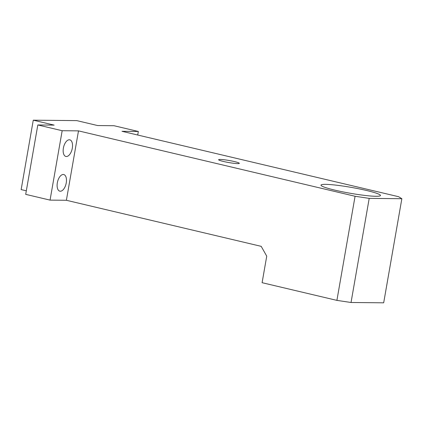 <?xml version="1.0" encoding="UTF-8"?>
<svg xmlns="http://www.w3.org/2000/svg" width="423" height="423" viewBox="0 0 423 423"><rect width="100%" height="100%" fill="white"/><g stroke="black" fill="none" stroke-linecap="round" stroke-linejoin="round"><path stroke-width="0.63" d="M63.249 174.482A8.539 4.378 -76.7 0 1 63.751 174.546A8.539 4.378 -76.7 0 1 66.051 183.862A8.539 4.378 -76.7 0 1 59.823 191.164A8.539 4.378 -76.7 0 1 57.422 182.329A8.539 4.378 -76.7 0 1 63.249 174.482M69.309 139.78A8.539 4.378 -76.7 0 1 69.811 139.839A8.539 4.378 -76.7 0 1 72.111 149.16A8.539 4.378 -76.7 0 1 65.882 156.457A8.539 4.378 -76.7 0 1 63.476 147.622A8.539 4.378 -76.7 0 1 69.309 139.78M122.009 131.31L138.332 131.474L113.977 125.716L97.66 125.552L76.785 120.618L33.264 120.18L54.139 125.118L37.816 124.954L62.17 130.712L78.493 130.876L355.071 196.267L369.21 198.382L401.85 198.71L398.593 196.706L122.009 131.31M223.481 161.475A10.517 1.042 -170.1 0 1 218.617 159.72A10.517 1.042 -170.1 0 1 229.155 160.502A10.517 1.042 -170.1 0 1 239.333 163.336A10.517 1.042 -170.1 0 1 233.919 163.31A10.517 1.042 -170.1 0 1 223.481 161.475M366.514 190.477A30.197 2.982 -170.1 0 1 380.483 195.511A30.197 2.982 -170.1 0 1 350.228 193.258A30.197 2.982 -170.1 0 1 320.994 185.126A30.197 2.982 -170.1 0 1 336.549 185.205A30.197 2.982 -170.1 0 1 366.514 190.477M137.713 135.022L138.332 131.474M62.17 130.712L50.057 200.116L25.703 194.358L37.816 124.954M50.057 200.116L66.379 200.28L261.203 246.345L266.733 256.158L262.101 282.696L336.904 300.378L351.037 302.493L383.682 302.82L401.85 198.71M33.264 120.18L21.15 189.589L26.321 190.81M336.904 300.378L355.071 196.267M78.493 130.876L66.379 200.28M351.037 302.493L369.21 198.382"/></g></svg>
